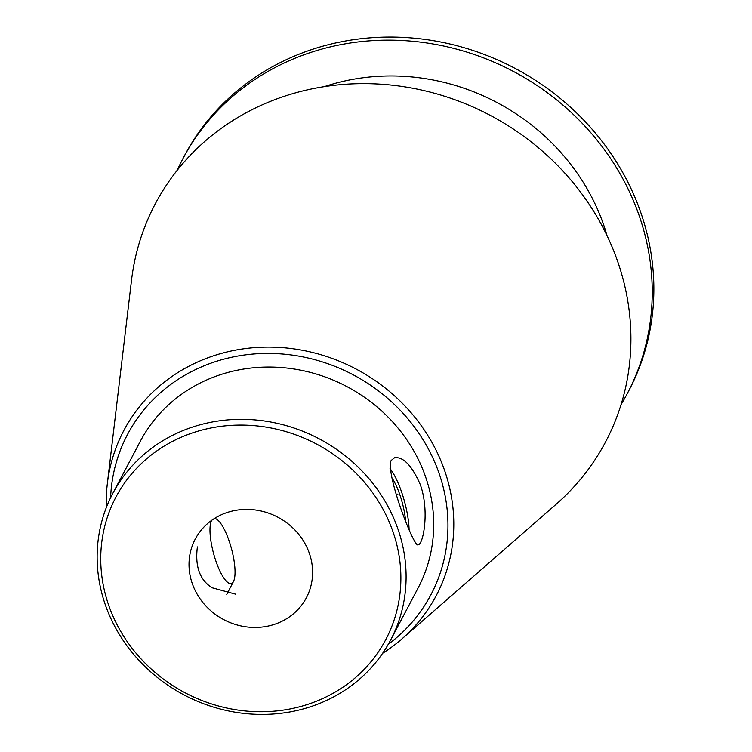 <?xml version="1.0" encoding="UTF-8"?>
<svg xmlns="http://www.w3.org/2000/svg" width="752" height="752" viewBox="0 0 752 752"><rect width="100%" height="100%" fill="white"/><g stroke="black" fill="none" stroke-linecap="round" stroke-linejoin="round"><path stroke-width="1.13" d="M230.338 511.548A62.83 57.923 27.8 0 1 296.946 532.2A62.83 57.923 27.8 0 1 306.374 597.755A62.83 57.923 27.8 0 1 223.776 619.648A62.83 57.923 27.8 0 1 195.247 539.09A62.83 57.923 27.8 0 1 230.338 511.548M197.391 546.901C194.881 566.406 199.788 580.027 212.111 587.773L235.733 594.202M391.106 460.534L394.593 457.714C403.298 456.633 411.814 465.479 420.152 484.25C429.768 510.232 423.357 544.608 418.178 544.824C414.352 548.838 385.466 474.07 391.106 460.534M110.61 497.73A171.569 158.164 27.8 0 1 223.306 359.287A171.569 158.164 27.8 0 1 425.632 444.037A171.569 158.164 27.8 0 1 388.276 644.295M390.532 640.206L418.131 587.914A157.074 144.798 -152.2 0 0 346.813 386.537A157.074 144.798 -152.2 0 0 140.314 441.274L112.715 493.566A157.074 144.798 27.8 0 1 200.436 424.692A157.074 144.798 27.8 0 1 366.957 476.336A157.074 144.798 27.8 0 1 390.532 640.206A157.074 144.798 27.8 0 1 302.812 709.07A157.074 144.798 27.8 0 1 136.291 657.436A157.074 144.798 27.8 0 1 112.715 493.566M201.085 430.294A152.581 140.662 27.8 0 1 398.297 604.298A152.581 140.662 27.8 0 1 153.06 670.671A152.581 140.662 27.8 0 1 201.085 430.294M621.058 404.557A251.318 231.682 -152.2 0 0 627.309 393.522L628.935 390.448A251.318 231.682 -152.2 0 0 514.829 68.244A251.318 231.682 -152.2 0 0 184.428 155.814L182.802 158.898A251.318 231.682 -152.2 0 0 177.218 170.281M627.309 393.522A251.318 231.682 -152.2 0 0 513.202 71.327A251.318 231.682 -152.2 0 0 182.802 158.898M607.108 235.846A213.164 196.516 -152.2 0 0 324.385 86.612M382.627 653.3A176.673 162.874 -152.2 0 0 401.869 638.956L556.048 504.329A254.674 234.774 -152.2 0 0 490.022 115.244A254.674 234.774 -152.2 0 0 131.515 280.242L107.357 483.498A176.673 162.874 -152.2 0 0 106.361 507.478M401.869 638.956A176.673 162.874 -152.2 0 0 427.493 434.919A176.673 162.874 -152.2 0 0 222.451 353.13A176.673 162.874 -152.2 0 0 107.357 483.498M214.48 518.457A33.661 9.268 -105.1 0 1 216.651 519.218A33.661 9.268 -105.1 0 1 231.456 548.612A33.661 9.268 -105.1 0 1 233.496 581.465A33.661 9.268 -105.1 0 1 216.435 562.618A33.661 9.268 -105.1 0 1 211.538 520.563A33.661 9.268 -105.1 0 1 211.66 520.356M390.044 468.59A42.629 11.741 -105.1 0 1 400.957 490.219A42.629 11.741 -105.1 0 1 409.116 529.906M405.488 519.895A33.661 9.268 74.9 0 0 391.369 477.088M396.426 494.449L397.93 494.045M216.651 519.218L214.969 518.156M233.496 581.465L226.775 594.39"/></g></svg>
